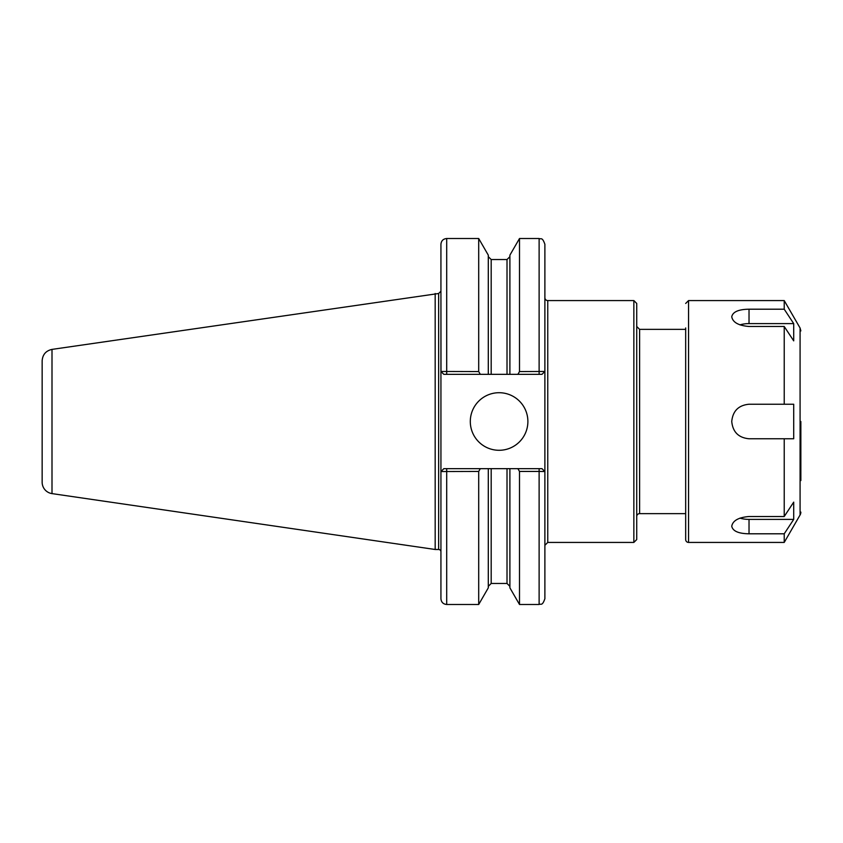 <?xml version="1.0" encoding="UTF-8"?>
<svg xmlns="http://www.w3.org/2000/svg" width="843" height="843" viewBox="0 0 843 843"><rect width="100%" height="100%" fill="white"/><g stroke="black" fill="none" stroke-linecap="round" stroke-linejoin="round"><path stroke-width="1.26" d="M544.884 545.316L547.76 542.428L547.76 300.572A2.877 2.877 0 0 1 544.884 297.684M547.76 300.572L633.852 300.572L633.852 542.428L547.76 542.428M488.297 374.334L488.297 255.144L478.698 238.516L478.698 371.563L440.994 371.457L443.818 374.334L509.899 374.334L509.899 255.144L519.499 238.516L539.12 238.516C540.827 239.623 542.144 236.409 544.884 244.28L544.884 598.72C542.144 606.591 540.827 603.377 539.12 604.484L539.12 471.437L544.884 471.543L541.996 468.666L517.887 468.666L519.499 471.437L519.499 604.484L539.12 604.484M633.852 300.572L636.728 303.448L636.728 539.552L633.852 542.428M636.728 516.517A2.877 2.877 0 0 1 639.605 513.64L685.675 513.64M446.695 374.334L446.695 238.516C443.197 238.864 441.279 240.782 440.931 244.28L440.931 598.72C441.279 602.218 443.197 604.136 446.695 604.484L478.698 604.484L478.698 471.437L480.31 468.666L443.818 468.666L440.994 471.543L478.698 471.437M52.003 349.392C45.912 350.762 42.624 354.555 42.15 360.793L42.15 482.207A11.517 11.517 0 0 0 52.003 493.608L52.003 349.392L438.634 293.512L440.931 291.214L440.994 371.457M443.818 468.666L440.994 471.543M517.887 468.666L488.297 468.666L488.297 587.856L478.698 604.484M488.297 468.666L480.31 468.666M480.31 374.334L478.698 371.563M544.82 371.457L519.499 371.563L517.887 374.334L541.996 374.334L544.884 371.457L541.996 374.334M519.499 238.516L519.499 371.563M509.899 374.334L517.887 374.334M509.899 468.666L509.899 587.856L519.499 604.484M519.499 471.437L539.12 471.437L539.12 468.666M544.82 471.543L541.996 468.666M443.818 374.334L440.931 371.457M470.299 421.5A28.788 28.788 0 0 1 499.098 392.712A28.788 28.788 0 0 1 527.887 421.5A28.788 28.788 0 0 1 499.098 450.288A28.788 28.788 0 0 1 470.299 421.5M435.178 293.512L435.178 549.488L438.634 549.488A2.308 2.308 0 0 1 440.931 551.786M749.027 309.202L784.222 309.202L793.706 323.596L793.706 340.867L784.222 326.483L749.027 326.483C738.531 325.609 732.778 322.374 731.745 316.768C732.778 311.878 738.531 309.36 749.027 309.202L749.027 323.596L793.706 323.596M739.922 324.882A17.271 8.641 180 0 1 749.027 323.596M793.706 519.404L784.222 533.798L749.027 533.798C738.531 533.64 732.778 531.122 731.745 526.232C732.778 520.626 738.531 517.391 749.027 516.517L784.222 516.517L793.706 502.133L793.706 519.404L749.027 519.404A17.271 8.641 0 0 1 739.922 518.118M685.675 327.927L685.675 539.552A2.877 2.877 0 0 0 688.552 542.428L688.552 300.572L784.222 300.572L784.222 309.202M784.222 533.798L784.222 542.428L688.552 542.428M784.222 438.771L749.027 438.771C738.531 437.749 732.778 431.995 731.745 421.5C732.778 411.005 738.531 405.251 749.027 404.229L793.706 404.229L793.706 438.771L784.222 438.771L784.222 516.517M784.222 326.483L784.222 404.229M685.675 539.552L685.675 515.073M800.85 421.5L800.85 480.573M800.85 512.091A5.753 5.753 0 0 1 800.081 514.978L784.222 542.428M685.675 329.36L639.605 329.36L639.605 513.64M446.695 468.666L446.695 604.484M539.12 238.516L539.12 374.334M491.184 374.334L491.184 259.539L507.012 259.539L507.012 374.334M491.184 468.666L491.184 583.461L488.297 586.338M507.012 468.666L507.012 583.461L509.899 586.338M438.634 293.512L438.634 549.488M749.027 533.798L749.027 519.404M784.222 300.572L800.081 328.022L800.081 514.978M639.605 329.36L636.728 326.483M446.695 238.516L478.698 238.516M507.012 259.539L509.899 256.662M491.184 259.539L488.297 256.662M491.184 583.461L507.012 583.461M52.003 493.608L435.178 549.488M688.552 300.572L685.675 303.448M800.081 328.022L800.85 330.909"/></g></svg>
